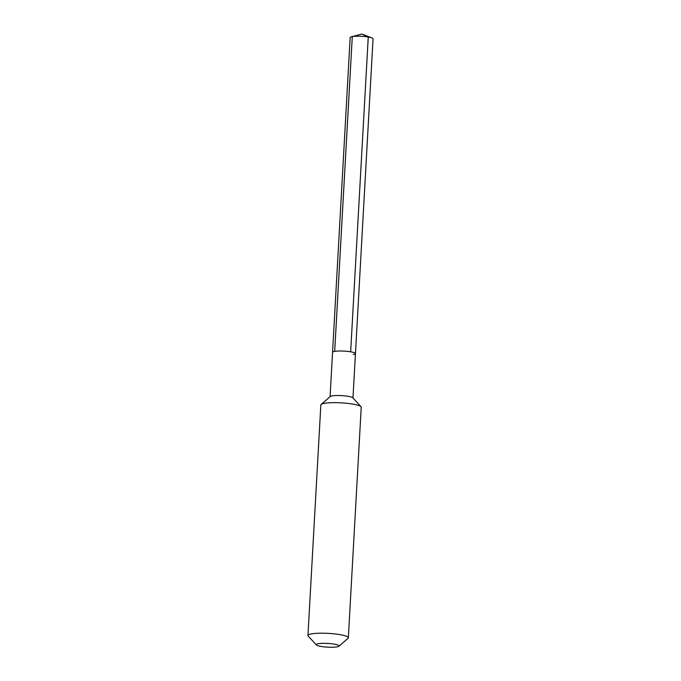 <?xml version="1.0" encoding="UTF-8"?>
<svg xmlns="http://www.w3.org/2000/svg" width="681" height="681" viewBox="0 0 681 681"><rect width="100%" height="100%" fill="white"/><g stroke="black" fill="none" stroke-linecap="round" stroke-linejoin="round"><path stroke-width="1.02" d="M330.081 396.683L332.558 352.315A11.466 1.856 -176.8 0 1 334.694 351.37A11.466 1.856 3.2 0 1 347.548 351.387A11.466 1.856 3.2 0 1 355.448 353.601A11.466 1.856 3.2 0 0 347.548 351.387A11.466 1.856 3.2 0 0 334.694 351.37L352.29 36.578L334.694 351.37A11.466 1.856 -176.8 0 0 332.558 352.315L350.162 37.523A11.466 1.856 -176.8 0 1 351.43 36.757A11.466 1.856 -176.8 0 1 352.29 36.578A11.466 1.856 3.2 0 1 371.877 37.898A11.466 1.856 3.2 0 1 373.052 38.8L355.448 353.601A11.466 1.856 3.2 0 1 353.32 354.546M360.99 406.685L352.826 397.798A11.466 1.856 3.2 0 0 344.152 395.806A11.466 1.856 3.2 0 0 332.2 395.882A11.466 1.856 -176.8 0 0 330.242 396.538L321.143 404.463A20.226 3.269 -176.8 0 0 320.836 404.982L307.948 635.518A20.226 3.269 -176.8 0 0 308.195 636.071L316.359 644.958A11.466 1.856 -176.8 0 0 325.033 646.95A11.466 1.856 -176.8 0 0 336.976 646.873A11.466 1.856 3.2 0 0 338.934 646.218L348.042 638.301A20.226 3.269 3.2 0 0 348.34 637.782L361.228 407.238A20.226 3.269 3.2 0 0 360.99 406.685A20.226 3.269 3.2 0 0 345.684 403.178A20.226 3.269 3.2 0 0 324.599 403.314A20.226 3.269 -176.8 0 0 321.143 404.463M348.34 637.782A20.226 3.269 3.2 0 0 334.397 633.875A20.226 3.269 3.2 0 0 311.702 633.858A20.226 3.269 -176.8 0 0 307.948 635.518M316.359 644.958A11.466 1.856 -176.8 0 1 318.35 643.707A11.466 1.856 3.2 0 1 332.081 643.817A11.466 1.856 3.2 0 1 338.934 646.218M352.29 36.578L361.832 34.05L352.29 36.578M371.877 37.898L361.832 34.05L368.259 37.012L350.655 351.805M352.971 397.959L355.448 353.601M361.832 34.05L351.43 36.757"/></g></svg>
